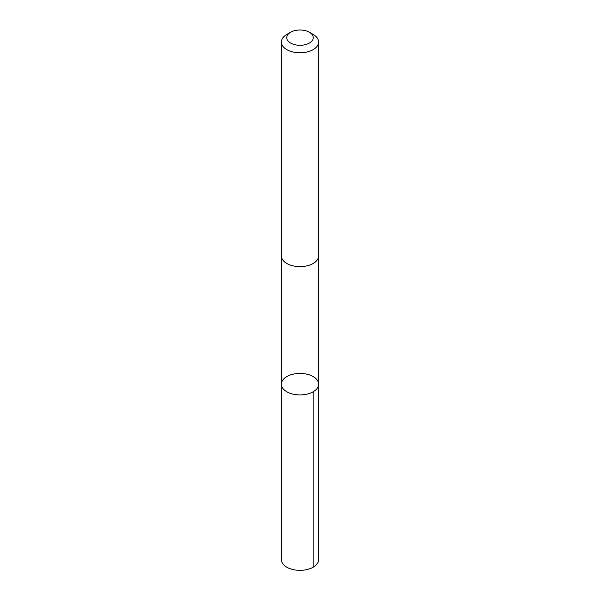 <?xml version="1.0" encoding="UTF-8"?>
<svg xmlns="http://www.w3.org/2000/svg" width="600" height="600" viewBox="0 0 600 600"><rect width="100%" height="100%" fill="white"/><g stroke="black" fill="none" stroke-linecap="round" stroke-linejoin="round"><path stroke-width="0.9" d="M283.74 389.415A18.622 10.755 180 0 1 281.377 384.165A18.622 10.755 180 0 1 300 373.418A18.622 10.755 180 0 1 318.623 384.165A18.622 10.755 180 0 1 304.695 394.575A18.622 10.755 180 0 1 283.74 389.415A18.622 10.755 180 0 1 281.377 384.165L281.37 559.59A18.63 10.755 0 0 0 283.74 564.84A18.63 10.755 0 0 0 304.695 570A18.63 10.755 0 0 0 318.63 559.59L318.623 384.165A18.622 10.755 180 0 1 304.695 394.575A18.622 10.755 180 0 1 283.74 389.415M290.632 32.242L286.83 34.432A18.63 10.755 0 0 0 281.37 42.037L281.37 255.877A18.63 10.755 0 0 0 300 266.632A18.63 10.755 0 0 0 318.63 255.877L318.63 42.037A18.63 10.755 0 0 0 316.26 36.795A18.63 10.755 0 0 0 313.17 34.432L309.368 32.242A13.253 7.65 0 0 0 290.632 32.242A13.253 7.65 0 0 0 289.808 42.54A13.253 7.65 0 0 0 307.5 43.957A13.253 7.65 0 0 0 311.565 33.915A13.253 7.65 0 0 0 309.368 32.242M281.37 42.037A18.63 10.755 0 0 0 300 52.793A18.63 10.755 0 0 0 318.63 42.037M313.17 391.77L313.17 567.195M281.377 256.192L281.377 384.165M318.623 256.192L318.623 384.165"/></g></svg>
